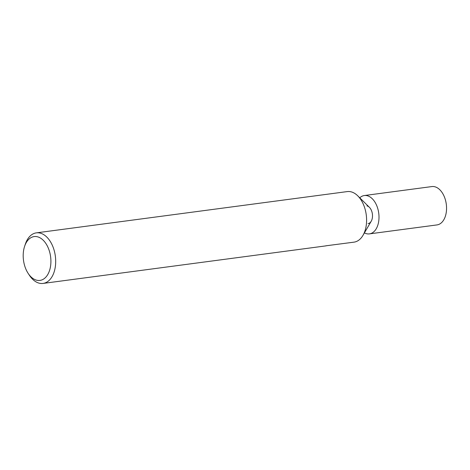 <?xml version="1.0" encoding="UTF-8"?>
<svg xmlns="http://www.w3.org/2000/svg" width="470" height="470" viewBox="0 0 470 470"><rect width="100%" height="100%" fill="white"/><g stroke="black" fill="none" stroke-linecap="round" stroke-linejoin="round"><path stroke-width="0.7" d="M24.593 246.392A22.102 13.671 82.4 0 1 37.242 236.733A22.102 13.671 82.4 0 1 50.907 261.631A22.102 13.671 82.4 0 1 36.86 280.255A22.102 13.671 82.4 0 1 28.182 273.434A22.102 13.671 82.4 0 1 24.593 246.392L25.327 244.177A25.503 15.774 82.4 0 1 36.343 232.862L347.254 191.59A25.503 15.774 82.4 0 1 350.832 191.766A25.503 15.774 82.4 0 1 357.729 195.802L369.379 207.305A8.971 5.546 82.4 0 1 372.504 215.988A8.971 5.546 82.4 0 1 371.23 221.211L362.981 235.353A25.503 15.774 82.4 0 1 353.969 242.156L325.845 245.816M357.729 195.802A25.503 15.774 82.4 0 1 366.6 220.495A25.503 15.774 82.4 0 1 362.981 235.353M36.343 232.862A25.503 15.774 82.4 0 1 39.921 233.038A25.503 15.774 82.4 0 1 55.613 258.923A25.503 15.774 82.4 0 1 43.058 283.428A25.503 15.774 82.4 0 1 39.48 283.251A25.503 15.774 82.4 0 1 29.469 275.379L28.182 273.434M43.058 283.428L315.629 247.243A25.503 15.774 -97.6 0 0 315.74 247.232L317.08 247.05M316.845 247.085L326.18 245.839M359.762 197.811A19.341 11.962 82.4 0 1 364.332 195.538A19.341 11.962 82.4 0 1 367.046 195.673A19.341 11.962 82.4 0 1 378.943 215.301A19.341 11.962 82.4 0 1 369.42 233.884A19.341 11.962 82.4 0 1 366.712 233.755A19.341 11.962 82.4 0 1 364.414 232.891M364.332 195.538L431.889 186.572A19.341 11.962 82.4 0 1 434.597 186.708A19.341 11.962 82.4 0 1 446.5 206.336A19.341 11.962 82.4 0 1 436.977 224.918L369.42 233.884M366.953 205.883A8.971 5.546 82.4 0 1 372.475 214.99A8.971 5.546 82.4 0 1 368.057 223.608"/></g></svg>
